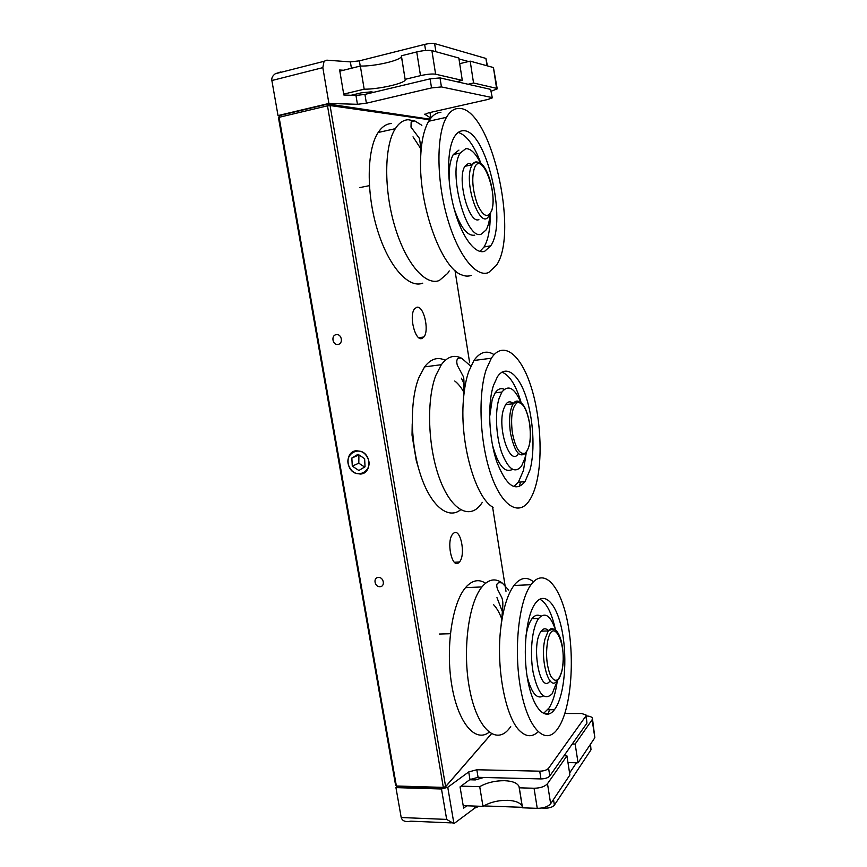 <?xml version="1.0" encoding="UTF-8"?>
<svg xmlns="http://www.w3.org/2000/svg" width="867" height="867" viewBox="0 0 867 867"><rect width="100%" height="100%" fill="white"/><g stroke="black" fill="none" stroke-linecap="round" stroke-linejoin="round"><path stroke-width="1.3" d="M336.298 334.662C341.771 333.622 343.538 343.863 337.989 344.405C332.538 345.424 330.771 335.247 336.298 334.662M378.37 577.455C383.778 576.956 385.457 586.645 379.974 586.677C374.577 587.154 372.897 577.509 378.37 577.455M360.455 474.043C371.314 473.675 371.921 455.056 361.116 451.404L356.413 450.732C345.402 451.263 345.196 470.087 356.099 473.458L360.455 474.043M458.61 562.802L459.456 561.989C465.98 555.086 460.626 527.754 453.744 533.107L452.726 534.061C446.126 541.116 451.837 568.763 458.61 562.802M421.861 338.52L423.909 336.981C429.598 330.305 423.595 305.141 416.745 307.286L414.513 308.901C408.747 315.751 415.152 341.262 421.861 338.52M491.47 733.796L444.294 788.255L397.422 786.846L396.382 786.001L443.319 787.388L327.498 105.817L279.098 117.305L396.382 786.001L395.58 785.166L278.48 117.793L279.738 115.517L328.084 104.007L430.021 119.191M429.62 119.776L330.067 105.546L445.616 786.629L491.426 733.775M505.981 591.305L492.575 506.967M469.643 362.731L454.98 270.439M418.403 467.66L416.301 460.724L412.031 435.115L412.215 423.811M330.067 105.546L328.084 104.007L327.498 105.817L330.067 105.546M278.48 117.793L279.738 115.517M445.616 786.629L443.319 787.388L444.294 788.255L445.616 786.629M415.759 457.418L416.084 457.993M510.728 726.654L508.636 729.331C495.501 745.035 477.078 728.291 469.708 689.677C462.165 651.258 468.44 603.009 481.965 586.926L483.363 585.312C489.573 578.993 495.87 578.235 502.275 583.047L508.723 590.124M557.535 680.183L552.127 693.817C544.454 701.251 538.147 694.218 533.194 672.705C529.455 652.483 532.154 627.036 538.656 618.496L538.873 618.204C545.115 611.668 550.686 615.657 555.574 630.179M543.392 695.973C536.825 699.626 531.384 693.036 527.082 676.206M525.901 636.194C527.244 628.261 529.271 622.441 532.002 618.713L532.219 618.431C534.961 615.05 537.833 614.302 540.845 616.199M539.805 599.184C546.535 602.738 551.726 612.871 555.389 629.572M557.167 681.776C555.552 693.145 552.864 701.869 549.082 707.938L543.446 713.519M535.947 602.576C545.484 590.687 557.524 605.469 562.39 632.498C567.376 659.375 564.536 693.914 555.66 707.938L554.403 709.737C545.527 721.702 532.923 708.805 527.721 679.999C522.4 651.355 526.258 615.353 535.362 603.334L535.947 602.576M559.15 726.568L557.004 729.689C545.072 745.696 527.916 728.67 520.742 689.319C513.405 650.152 518.726 601.004 531.027 584.705L532.295 583.079C545.462 567.549 561.556 588.314 568.026 624.543C574.648 660.589 571.06 706.898 559.15 726.568M538.093 731.846C532.533 737.037 526.724 736.983 520.677 731.683C505.515 719.22 495.48 666.344 501.061 625.844C503.543 607.268 507.845 593.808 513.968 585.474L515.28 583.849C521.208 577.389 527.266 576.707 533.443 581.8M549.515 709.737L548.085 714.235M489.096 732.257C475.333 743.073 458.004 722.991 451.783 685.288C445.421 647.714 452.195 603.074 465.514 587.663L466.945 586.07C473.057 580.023 479.267 579.08 485.574 583.231M493.616 604.732C496.824 608.092 499.609 613.012 501.982 619.493M550.036 680.866C539.968 695.627 530.658 643.758 541.236 631.111L541.279 631.057C543.566 628.174 545.928 628.066 548.377 630.732M496.964 597.601L503.098 613.511M449.225 270.905L447.686 273.376L439.298 280.507C425.643 286.023 406.059 263.936 394.951 226.851C383.734 189.873 384.103 145.916 395.309 128.684C398.961 123.006 403.253 120.014 408.194 119.722L414.773 120.903L421.861 125.303M490.028 214.322C489.487 221.172 488.143 226.406 485.997 230.026L481.532 233.982C466.468 241.85 447.415 171.829 460.182 153.091L465.774 148.669C470.814 148.452 475.777 153.372 480.654 163.408M474.758 235.174C467.248 236.312 460.312 227.262 453.929 208.026M449.409 183.674C448.542 170.463 449.832 160.753 453.289 154.521L458.946 150.099M458.22 132.434C466.663 135.035 474.26 145.439 481.012 163.668M490.202 214.062C490.343 228.79 488.294 239.758 484.057 246.965L479.939 251.419M462.469 130.776C485.715 127.276 507.954 221.768 490.722 245.827L484.718 251.257C475.311 254.79 461.927 237.32 454.351 209.597C446.711 181.94 446.754 149.709 454.221 137.138C456.541 133.182 459.293 131.069 462.469 130.776M488.652 272.531C476.102 277.939 457.765 255.169 447.123 217.205C436.372 179.361 436.296 134.591 446.505 117.294C449.832 111.594 453.777 108.646 458.35 108.451C490.527 105.904 519.571 233.136 496.325 265.41L488.652 272.531M471.475 275.305C468.483 276.475 465.254 276.345 461.808 274.926C441.899 268.759 418.783 206.812 420.614 158.986C421.124 142.242 423.811 129.66 428.677 121.261C432.124 115.56 436.199 112.602 440.891 112.374M422.749 283.173C408.736 288.733 388.752 266.873 377.481 230.08C366.123 193.395 366.633 149.709 378.164 132.499C381.924 126.82 386.335 123.829 391.396 123.504M478.877 219.622C468.809 224.315 456.573 178.396 464.929 166.236L468.494 163.375L472.287 164.578M413.017 136.823L421.167 149.297M519.322 486.615L520.525 482.041M494.092 354.636C486.68 349.986 479.971 351.937 473.956 360.477L468.765 371.358C466.012 379.302 464.224 388.915 463.39 400.207C459.738 443.384 475.55 498.2 493.106 507.314M465.124 385.815L461.396 378.207M445.248 360.282C437.683 356.608 430.791 358.808 424.57 366.882L418.859 377.644C409.636 400.814 410.243 443.709 420.549 474.834C430.78 506.09 448.185 519.864 460.605 509.785M470.792 366.242L461.818 358.32C454.308 354.365 447.48 356.489 441.336 364.704L435.798 375.509C426.326 400.088 427.854 446.808 439.45 478.291C450.959 509.969 469.231 519.929 480.73 504.627L482.345 502.34M536.185 484.089C543.165 457.288 540.531 414.393 530.236 384.135C520.037 353.779 502.871 340.428 491.361 358.223L486.354 369.147C477.825 394.052 479.7 441.671 490.722 473.826C501.668 506.198 518.629 516.439 529.076 500.963C531.97 496.737 534.343 491.112 536.185 484.089M493.453 385.522C487.362 404.022 488.825 438.496 496.834 461.883C506.328 486.029 515.713 492.619 524.99 481.673L530.019 469.86C535.275 450.341 533.4 418.414 525.781 396.046C518.228 373.579 505.667 364.118 497.344 376.917L493.453 385.522M513.73 486.647L518.368 482.215L523.473 470.423L526.345 452.216M504.291 389.337C500.909 387.766 497.875 388.925 495.187 392.827L492.261 399.243L489.595 417.2M520.861 402.461C514.543 387.831 508.235 384.352 501.939 392.036L499.067 398.462C494.84 411.684 495.935 435.819 501.56 452.26C508.235 469.329 514.879 473.967 521.5 466.197L524.947 458.166L526.182 452.411M513.275 403.588C510.425 400.998 507.867 401.323 505.591 404.575L503.629 408.996C496.954 428.385 510.273 467.508 518.412 453.56M492.456 445.042C498.113 465.406 504.8 473.501 512.505 469.34M521.143 402.689C516.06 385.371 509.666 375.183 501.971 372.138M464.105 392.708C461.222 387.43 458.112 383.528 454.752 381.014M429.544 118.833L430.585 118.443M430.01 112.515L430.888 118.064L429.956 112.526M424.657 114.195L430.834 118.042M424.711 114.498L428.45 112.873L488.002 99.434L492.304 97.852L490.624 89.366L492.272 97.678M441.433 86.928L431.528 87.914L430.097 78.854L440.013 77.9L441.433 86.928L491.86 97.505M430.097 78.854L364.931 94.395L366.394 103.206L431.528 87.914M366.394 103.206L357.442 104.3L355.969 95.468L364.931 94.395M279.597 115.755L278.025 115.571L328.907 103.455L357.442 104.3M351.428 68.255L350.366 61.882L359.372 60.853L424.635 44.412C429.013 43.415 432.34 43.133 434.616 43.567L485.921 58.436L487.449 65.892M468.548 61.535L458.968 58.923M350.366 61.882L326.805 60.17L324.063 61.308L322.827 67.637L271.87 80.523L278.025 115.571M440.013 77.9L490.624 89.366M328.907 103.455L322.827 67.637M343.484 70.249L339.636 69.999L343.841 95.002L355.969 95.468M271.87 80.523C271.425 78.019 272.563 75.765 275.283 73.76L280.843 71.918M339.831 71.159L360.347 66.033C374.544 66.499 400.879 60.397 401.432 56.442L401.475 56.214M343.69 94.113L364.173 89.193C378.294 89.366 404.596 83.47 405.214 79.916L401.399 55.77L416.734 51.944C423.378 50.438 428.428 49.993 431.896 50.611L458.838 58.024L462.295 80.382L456.746 81.693M459.705 63.67L470.185 61.145L493.431 67.539L497.181 88.618M468.104 84.262L473.545 82.994L496.574 88.336L497.214 88.867L491.286 91.176M373.699 92.303L371.174 91.848L361.279 92.834L351.059 95.283M405.192 79.32L420.506 75.646C427.138 74.183 432.178 73.706 435.613 74.204L462.295 80.382M360.347 66.033L364.173 89.193M470.185 61.145L473.545 82.994M441.487 788.992L447.762 787.29L453.929 823.65L446.668 819.413L441.487 788.992L395.948 787.615L396.999 786.499M468.711 771.933L476.817 769.755L478.075 777.331L469.968 779.52L468.711 771.933L447.762 787.29M478.075 777.331L540.954 778.924L539.729 771.175L476.817 769.755M539.729 771.175C543.891 771.077 546.839 770.102 548.583 768.238L549.797 775.965C548.063 777.851 545.115 778.837 540.954 778.924M586.135 715.405L586.948 723.121L585.875 716.055L548.583 768.238M585.875 716.055L586.07 714.993L581.616 713.508L564.861 713.487M543.587 713.454L550.242 713.465M590.514 744.189L591.001 749.782L554.381 805.107C552.658 807.079 549.732 808.087 545.581 808.152L541.864 808.011M569.586 773.017L576.479 762.776M522.443 807.318L483.732 805.92M479.158 806.234L474.737 808.12L474.401 806.061M453.929 823.65L474.737 808.12M586.948 723.121L549.797 775.965M451.263 822.891L410.817 821.168C405.518 822.263 402.31 821.049 401.193 817.516L395.948 787.615M469.968 779.52L460.052 786.889L463.628 808.174L466.728 805.79M522.367 806.863L522.216 806.408C520.46 802.755 515.605 800.729 507.639 800.328C498.232 800.23 490.018 802.246 482.984 806.375L479.722 786.672L461.071 786.141M563.973 755.807L566.931 755.861L547.489 783.714C544.844 786.607 540.369 788.125 534.05 788.244L519.3 787.821L519.008 786.467C517.263 782.955 512.419 781.026 504.453 780.69C495.035 780.658 486.788 782.652 479.722 786.672M592.497 718.786L594.849 737.719L578.051 762.797L567.972 762.602M566.931 755.861L569.89 774.99L550.643 803.731C548.02 806.711 543.555 808.25 537.247 808.337L522.519 807.806L519.3 787.821M482.984 806.375L463.206 805.66M469.643 779.769L475.354 779.921L483.753 777.471M586.222 715.958C589.668 716.099 591.727 716.836 592.41 718.169L592.128 719.74L575.168 744.049L572.263 744.016M578.051 762.797L575.168 744.049M367.196 457.115C360.152 443.763 341.966 454.937 349.759 467.638C356.619 480.914 374.988 470.012 367.196 457.115M358.006 454.297L351.839 458.036L352.284 466.121L358.873 470.488L365.05 466.782L364.628 458.665L358.006 454.297M364.617 467.042L358.808 463.195L352.284 466.121M358.905 454.882L358.808 463.195M358.385 455.197L351.839 458.036M561.859 671.199C560.32 676.498 558.716 679.641 557.037 680.649C549.461 692.592 539.686 659.863 544.953 639.196L548.215 630.959C549.949 628.64 551.791 628.076 553.731 629.247M562 670.267C567.668 646.002 553.276 614.746 547.781 640.55C545.538 653.664 546.47 665.401 550.588 675.761C555.238 683.272 559.042 681.44 562 670.267M529.629 423.475C531.525 436.556 530.29 446.299 525.922 452.715C519.701 458.676 514.554 452.14 510.479 433.11C508.745 419.964 509.633 410.178 513.156 403.773C514.825 401.269 516.732 400.5 518.867 401.464M529.564 423.54C526.768 408.834 522.649 401.876 517.209 402.667C512.148 406.786 510.533 416.799 512.343 432.709C515.366 447.914 519.593 454.763 525.012 453.257C529.835 448.629 531.352 438.724 529.564 423.54M490.57 213.434L488.999 215.623C480.892 232.02 463.227 183.522 471.464 166.193L472.147 164.828C473.729 162.183 475.669 161.36 477.977 162.335M491.34 211.299C498.677 194.641 481.662 149.536 474.487 167.819C471.507 177.724 472.45 189.808 477.305 204.059C482.865 216.197 487.547 218.603 491.34 211.299M359.372 60.853L360.238 66.055M425.599 50.47L424.635 44.412M434.616 43.567L435.895 51.717M487.037 65.784L485.921 58.436M416.734 51.944L420.506 75.646M431.896 50.611L435.613 74.204M493.431 67.539L496.574 88.336M591.001 749.782L590.221 744.634M553.493 799.472L554.381 805.107M545.581 808.152L545.419 807.112M401.193 817.516L446.668 819.413M594.849 737.719L592.128 719.74M550.643 803.731L547.489 783.714M537.247 808.337L534.05 788.244M459.456 561.989L454.427 562.271M423.909 336.981L418.794 337.707M541.203 631.154L548.215 630.959C554.349 628.109 554.49 629.54 556.3 630.797C558.359 632.975 560.039 636.53 561.339 641.45C563.572 651.019 563.81 660.665 562.044 670.386M450.352 633.723L439.266 634.037M505.559 404.618L513.156 403.773C520.536 398.202 526.031 404.759 529.629 423.443M464.896 166.291L472.147 164.828C484.859 150.674 497.658 195.151 491.426 211.57M369.364 185.657L359.892 187.575M502.275 583.047C497.051 581.768 495.545 584 497.734 589.723L501.668 597.32C503.716 602.305 502.838 606.261 501.061 625.844M538.656 618.496L532.002 618.713M531.027 584.705L513.968 585.474M481.965 586.926L465.514 587.663M554.403 709.737L547.803 709.737M414.773 120.903L411.153 122.019L411.001 127.135L419.195 138.07C420.3 141.267 420.777 148.235 420.614 158.986M460.182 153.091L453.289 154.521M490.722 245.827L484.057 246.965M446.505 117.294L428.677 121.261M395.309 128.684L378.164 132.499M463.39 400.207C464.094 388.102 464.159 380.375 463.585 377.026L457.299 365.245C455.89 359.512 457.397 357.204 461.818 358.32M424.57 366.882L441.336 364.704M473.956 360.477L491.361 358.223M518.368 482.215L524.99 481.673M495.187 392.827L501.939 392.036M275.283 73.76L324.063 61.308M401.432 56.442L405.214 79.916M522.216 806.408L519.008 786.467"/></g></svg>
